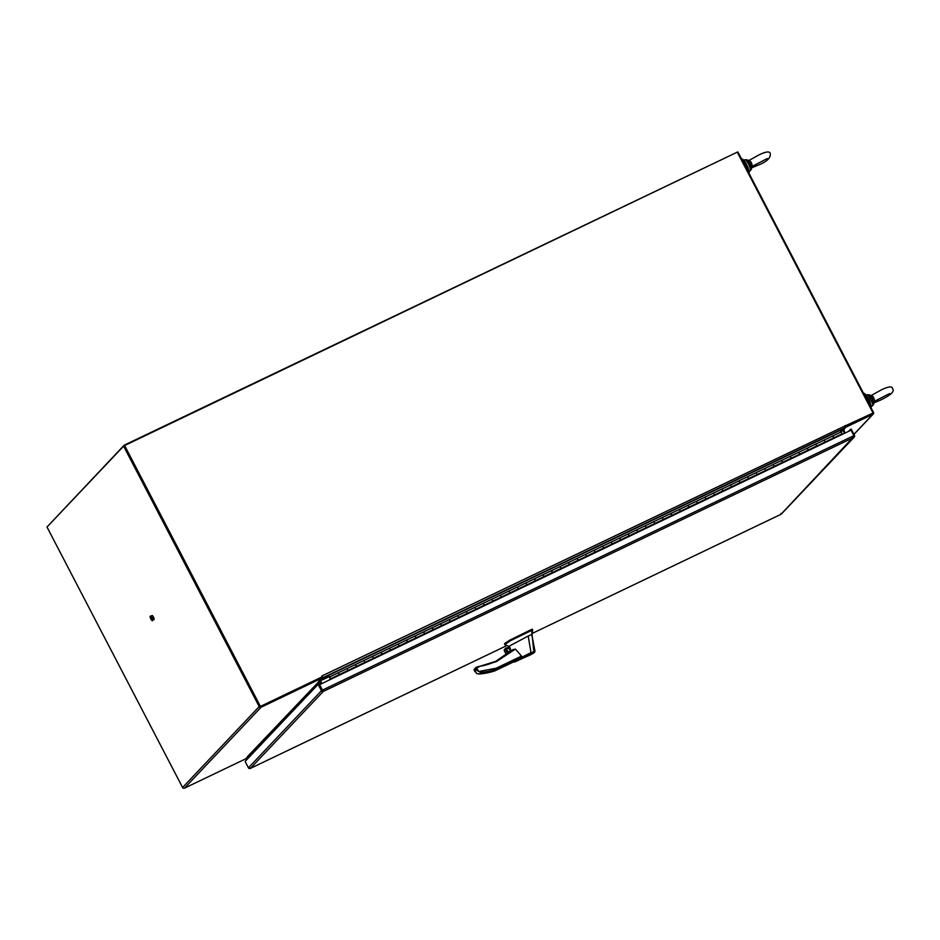 <?xml version="1.0" encoding="UTF-8"?>
<svg xmlns="http://www.w3.org/2000/svg" width="940" height="940" viewBox="0 0 940 940"><rect width="100%" height="100%" fill="white"/><g stroke="black" fill="none" stroke-linecap="round" stroke-linejoin="round"><path stroke-width="1.41" d="M123.598 446.136L259.193 706.598L182.583 787.497L47 527.035L123.598 446.136L124.409 445.748L260.004 706.21M182.583 787.497A1.41 1.339 43.4 0 0 184.451 788.167L245.599 758.886M260.627 706.434L322.021 677.035L322.455 677.857L261.062 707.256A1.41 1.339 -136.6 0 1 259.193 706.598M248.101 756.383L245.645 758.98M247.784 756.289L322.455 677.857M318.754 681.206L320.763 684.097M319.377 681.43L248.242 756.559L247.62 756.336M248.242 756.559L248.771 757.57M737.324 152.245L737.888 151.975L873.471 412.437A1.41 1.339 -136.6 0 1 872.896 414.27L845.601 427.336L845.178 426.513L872.602 413.341M844.473 433.305L842.922 430.027L845.248 427.571L844.907 425.996L321.891 675.977L322.22 676.812L260.415 706.41L124.621 445.537L737.277 152.151L873.084 413.024L845.142 426.537M845.601 427.336L843.627 429.991M845.025 433.035L843.838 429.756M747.1 169.682A7.414 2.186 -115.6 0 0 745.373 165.381A7.414 2.186 -115.6 0 0 742.988 161.774M741.402 158.719A8.66 2.55 64.4 0 1 746.618 164.629A8.66 2.55 64.4 0 1 749.074 173.465M742.142 160.153A8.66 2.55 64.4 0 1 747.946 171.303M150.941 617.756L151.845 619.26L150.941 617.756M150.623 615.947L150.024 616.581L150.823 619.014L152.233 620.823L152.832 620.189L150.623 615.947L152.022 617.745M152.233 620.823L154.231 619.202L153.525 617.075L152.292 617.662L152.832 620.189M153.525 617.075L152.292 615.489L151.07 616.076M152.997 619.801L154.231 619.202M347.353 670.749L330.61 678.762L328.671 676.036L327.19 677.611L328.436 675.437L330.328 678.222L329.164 680.078M338.846 673.393L339.105 674.709L338.846 673.393M824.732 442.153L816.261 446.336L825.003 442.023L824.274 440.049L832.805 435.96L833.275 436.63L832.805 435.96L841.323 431.883L842.052 433.857L833.545 437.934L833.275 436.63L833.533 437.934L825.038 442L824.274 440.049L815.755 444.127L816.226 444.796L815.755 444.127L807.225 448.204L807.707 448.873L807.225 448.204L798.706 452.293L799.176 452.963L798.706 452.293L790.176 456.37L790.658 457.04L790.176 456.37L781.657 460.459L782.127 461.117L781.657 460.459L773.127 464.536L773.608 465.206L773.127 464.536L764.608 468.613L765.078 469.283L764.608 468.613L756.077 472.703L756.559 473.372L756.077 472.703L747.559 476.78L748.029 477.45L747.559 476.78L739.028 480.869L739.51 481.538L739.028 480.869L730.509 484.946L730.979 485.616L730.509 484.946L721.979 489.035L722.461 489.693L721.979 489.035L713.46 493.112L713.93 493.782L713.46 493.112L704.941 497.19L705.411 497.859L704.941 497.19L696.411 501.279L696.881 501.948L696.411 501.279L687.892 505.356L688.362 506.026L687.892 505.356L679.361 509.445L679.832 510.103L679.361 509.445L670.843 513.522L671.313 514.192L670.843 513.522L662.312 517.599L662.782 518.269L662.312 517.599L653.793 521.688L654.264 522.358L653.793 521.688L645.263 525.765L645.733 526.435L645.263 525.765L636.744 529.855L637.214 530.524L636.744 529.855L628.214 533.932L628.684 534.601L628.214 533.932L619.695 538.021L620.165 538.679L619.695 538.021L611.164 542.098L611.635 542.768L611.164 542.098L602.646 546.175L603.116 546.845L602.646 546.175L594.115 550.264L594.585 550.934L594.115 550.264L585.596 554.341L586.067 555.011L585.596 554.341L577.066 558.431L577.536 559.1L577.066 558.431L568.547 562.508L569.017 563.178L568.547 562.508L560.017 566.597L560.487 567.255L560.017 566.597L551.498 570.674L551.968 571.344L551.498 570.674L542.968 574.751L543.438 575.421L542.968 574.751L534.449 578.84L534.919 579.51L534.449 578.84L525.918 582.918L526.388 583.587L525.918 582.918L517.399 587.006L517.87 587.664L517.399 587.006L508.869 591.084L509.339 591.754L508.869 591.084L500.35 595.161L500.82 595.831L500.35 595.161L491.82 599.25L492.29 599.92L491.82 599.25L483.301 603.327L483.771 603.997L483.301 603.327L474.771 607.416L475.24 608.086L474.771 607.416L466.252 611.493L466.722 612.163L466.252 611.493L457.721 615.582L458.191 616.241L457.721 615.582L449.203 619.66L449.673 620.33L449.203 619.66L440.672 623.737L441.142 624.407L440.672 623.737L432.153 627.826L432.623 628.496L432.153 627.826L423.623 631.903L424.093 632.573L423.623 631.903L415.104 635.992L415.574 636.662L415.104 635.992L406.573 640.07L407.044 640.739L406.573 640.07L398.055 644.159L398.525 644.817L398.055 644.159L389.524 648.236L389.994 648.905L389.524 648.236L381.005 652.313L381.476 652.983L381.005 652.313L372.475 656.402L372.945 657.072L372.475 656.402L363.956 660.479L364.426 661.149L363.956 660.479L355.426 664.568L355.896 665.226L355.426 664.568L346.907 668.645L347.377 669.315L346.907 668.645L329.858 676.812M330.61 678.762L329.541 679.902M841.782 433.986L841.006 434.962M833.557 437.911L841.841 434.092M816.508 446.077L816.226 444.796L816.484 446.101L807.989 450.166L807.707 448.873L807.954 450.178L799.447 454.255L799.176 452.963L799.435 454.267M790.634 458.473L807.742 450.424M790.94 458.321L790.658 457.04L790.904 458.344L782.397 462.421L782.127 461.117L782.409 462.41L773.89 466.487L773.608 465.206L773.855 466.51L765.348 470.588L765.078 469.283L765.336 470.599L756.841 474.653L756.559 473.372L756.806 474.677L748.299 478.754L748.029 477.45L748.287 478.754L739.792 482.819L739.51 481.538L739.757 482.843L731.25 486.92L730.979 485.616L731.238 486.92L722.743 490.986L722.461 489.693L722.707 491.009L714.2 495.075L713.93 493.782L714.189 495.086M782.409 462.41L790.693 458.591M765.36 470.576L773.644 466.757M748.311 478.73L756.594 474.912M731.261 486.897L739.545 483.078M705.388 499.305L722.496 491.244M705.693 499.152L705.411 497.859L705.658 499.175L697.151 503.241L696.881 501.948L697.163 503.229L688.644 507.306L688.362 506.026L688.609 507.33L680.102 511.407L679.832 510.103L680.09 511.419L671.595 515.472L671.313 514.192L671.289 515.625M697.163 503.229L705.447 499.41M680.114 511.395L688.397 507.577M654.24 523.792L663.064 519.562L662.782 518.269L662.817 519.82L671.348 515.743M654.545 523.639L654.264 522.358L654.51 523.662L646.003 527.74L645.733 526.435L646.015 527.716L637.496 531.805L637.214 530.524L637.461 531.829L628.954 535.906M646.015 527.716L654.299 523.897M628.942 535.906L628.684 534.601L628.719 536.153L637.25 532.063M620.141 540.124L620.165 538.679L620.412 539.995L611.905 544.06L611.635 542.768L611.917 544.048L603.398 548.138L603.116 546.845L603.363 548.161L594.856 552.226L594.585 550.934L594.867 552.215L586.348 556.292L586.067 555.011L586.043 556.457M611.917 544.048L620.2 540.23M594.867 552.215L603.151 548.396M586.313 556.316L577.806 560.393L577.536 559.1L577.571 560.639L586.102 556.562M568.994 564.611L569.017 563.178L569.264 564.482L577.818 560.381M569.264 564.482L560.757 568.559L560.487 567.255L560.522 568.806L569.053 564.729M551.945 572.777L551.968 571.344L552.215 572.648L543.708 576.725M543.696 576.737L543.438 575.421L543.473 576.972L552.003 572.883M534.895 580.944L534.919 579.51L535.165 580.814L526.659 584.891L526.388 583.587L526.67 584.868L518.152 588.957L517.87 587.664L518.116 588.981L509.609 593.046L509.339 591.754L509.598 593.058M526.67 584.868L534.954 581.049M500.797 597.276L517.905 589.216M501.102 597.123L500.82 595.831L501.067 597.147L492.56 601.212L492.29 599.92L492.548 601.224M483.748 605.442L500.856 597.382M484.053 605.278L483.771 603.997L484.018 605.301L475.511 609.379L475.24 608.086L475.499 609.39M466.698 613.597L483.806 605.548M467.004 613.444L466.722 612.163L466.969 613.468L458.462 617.545L458.191 616.241L458.45 617.557M449.649 621.763L466.757 613.714M449.954 621.61L449.673 620.33L449.919 621.634L441.412 625.711M441.401 625.723L441.142 624.407L441.177 625.958L449.708 621.88M432.6 629.929L432.623 628.496L432.87 629.8L424.363 633.877L424.093 632.573L424.351 633.877L415.856 637.943L415.574 636.662L415.551 638.096M424.375 633.854L432.659 630.035M398.501 646.262L407.326 642.02L407.044 640.739L407.079 642.29L415.609 638.201M398.807 646.109L398.525 644.817L398.772 646.133L390.264 650.198L389.994 648.905L390.253 650.21L381.757 654.275L381.476 652.983L381.722 654.299L373.215 658.364L372.945 657.072L373.204 658.376M390.276 650.186L398.56 646.368M364.403 662.594L381.511 654.534M364.708 662.43L364.426 661.149L364.673 662.453L356.166 666.53L355.896 665.226L356.178 666.519L347.659 670.596L347.377 669.315L347.624 670.62L339.117 674.697M356.178 666.519L364.462 662.7M328.436 675.437L839.914 430.508L841.323 431.883M329.259 676.612L327.19 677.611M322.843 691.241L322.432 691.488A1.41 1.339 -136.6 0 1 321.433 690.724L318.108 684.343L318.919 683.956L322.244 690.336L319.6 684.649L323.196 691.499L250.404 768.38L506.895 645.557L250.299 768.438M850.782 430.285L850.359 429.463L851.17 429.075L854.495 435.455A1.41 1.339 -136.6 0 1 854.531 436.677L853.826 437.394L853.884 435.631L851.041 430.168L319.6 684.649M780.964 513.499L781.023 514.286L781.528 513.78M854.237 436.524L853.826 437.394L323.196 691.499L322.244 690.336L322.432 691.488M318.108 684.343L245.105 761.435L248.43 767.827A1.41 1.339 43.4 0 0 249.417 768.591L250.393 768.38L249.523 767.98M853.966 436.395L781.023 514.286L531.993 633.536L781.058 514.274M850.359 429.463L848.585 431.343M513.71 649.329L511.419 650.433L515.402 649.093L496.238 661.689L475.922 667.459M511.783 650.832L511.231 650.55A63.474 60.266 -136.6 0 1 495.873 661.29L496.238 661.689M507.048 648.788A1.857 1.763 -136.6 0 1 509.703 651.303M531.746 634.7L532.639 629.894L510.338 640.775L504.757 644.675L509.045 646.45M532.745 630L531.711 629.365L509.974 640.07L504.839 643.371L505.203 644.064M507.906 651.561L509.539 651.549C511.149 649.305 510.538 648.13 507.706 648.013L506.707 649.27M507.823 651.42A1.857 1.763 43.4 0 0 510.009 648.776A1.857 1.763 43.4 0 0 506.801 649.446M526.846 655.944L532.816 653.089L526.764 656.12M532.393 653.3L527.281 655.744L532.381 652.983M514.086 661.678C512.653 661.995 512.958 661.654 514.979 660.691L531.018 652.607L528.174 636.051L509.116 646.203M515.402 649.093L521.512 656.085L519.08 658.352C513.052 661.231 511.419 662.923 517.505 659.998M505.838 648.6L509.621 646.497L510.961 650.985M528.468 655.333L516.871 661.043C510.667 663.91 517.306 660.068 519.103 659.293L533.814 651.549L531.605 630.27M528.174 636.051L531.735 634.488M478.613 666.507A63.474 60.266 -136.6 0 0 495.838 661.302L475.711 667.6L476.721 667.952L475.863 667.494L476.721 667.952L475.628 668.258L476.333 669.609L478.566 671.524L496.132 668.246L496.297 669.257L494.734 670.902L494.182 670.302M531.159 653.218L535.013 651.361L531.758 634.559M513.17 661.784L514.45 662.077L530.971 654.581C534.696 652.442 535.565 651.643 533.615 652.16M528.844 655.673L535.013 651.361M504.956 644.335L504.592 643.63L504.768 644.699M477.52 666.718L478.801 666.954L476.721 667.952L478.578 671.501L481.292 672.359A73.191 69.49 43.4 0 0 496.297 669.257L519.08 658.352M504.287 650.656L506.413 654.757L504.193 650.045L504.38 650.809L505.532 649.587L506.026 647.989L508.458 653.089M507.976 653.488L505.849 648.071M513.287 662.019L494.734 670.902A73.191 69.49 -136.6 0 1 479.729 674.015L476.615 673.569L474.312 669.139M474.065 669.903L475.711 667.6L474.054 669.962L475.041 671.853L476.333 669.609M481.292 672.359L479.247 674.074L494.71 670.925L513.299 662.03M863.425 393.143A8.66 2.55 64.4 0 1 868.642 399.054A8.66 2.55 64.4 0 1 871.098 407.878M864.177 394.577A8.66 2.55 64.4 0 1 869.97 405.716M869.136 404.094A7.414 2.186 -115.6 0 0 867.397 399.805A7.414 2.186 -115.6 0 0 865.011 396.198M47.576 526.423L124.139 445.231L737.03 152.268M124.573 446.054L124.139 445.231M248.172 756.453L246.045 758.557M873.084 413.024L844.907 425.996M845.377 426.29L845.025 425.609M124.621 445.537L260.415 706.41M322.22 676.812L260.216 706.633M322.255 676.271L322.608 677.846L320.281 680.302L321.832 683.591M751.283 162.385L752.364 165.922L751.495 166.58L749.721 163.384L751.283 162.385L749.403 160.235L747.37 160.341L749.403 160.246M751.495 166.58L751.142 167.602L752.364 165.922M752.294 166.216L751.189 169.505A5.64 1.668 -115.6 0 0 751.142 167.602L750.238 168.425L748.593 163.995L746.09 160.47L749.721 163.384L748.381 160.599M750.778 167.978L749.721 163.384L748.593 163.995M748.569 160.517L746.525 159.765A5.64 1.668 -115.6 0 1 747.37 160.341L746.795 160.317M870.722 395.587L871.732 395.235L870.722 395.587L873.836 401.568L874.693 400.922L873.613 397.385L871.732 395.235L881.426 389.818C888.864 386.34 892.589 386.023 892.612 388.866C894.821 391.522 890.556 395.364 879.828 400.405L874.094 402.79M870.898 395.517L868.854 394.765A5.64 1.668 64.4 0 1 869.7 395.329L868.431 395.458L872.567 403.413L873.119 402.978L872.05 398.372L873.613 397.385M874.693 400.922L873.471 402.59L873.836 401.568M869.124 395.305L872.05 398.372L870.922 398.995M874.588 401.31L873.519 404.505A5.64 1.668 64.4 0 0 873.471 402.59L873.119 402.978M184.451 788.167L261.062 707.256M872.896 414.27L853.908 434.327M628.966 535.882L620.447 539.971M560.769 568.547L552.25 572.625M543.72 576.714L535.201 580.791M441.424 625.699L432.905 629.777M853.884 435.631L322.444 690.125M321.433 690.724L248.43 767.827M532.287 629.189L532.639 629.894M496.132 668.246L521.512 656.085M510.338 640.775L509.974 640.07M532.075 630.07L531.711 629.365M506.037 647.977L508.622 652.948L506.026 647.989M505.532 649.587L507.694 653.735M322.608 677.846L845.248 427.571M320.281 680.302L326.932 677.117M840.572 431.143L842.922 430.027M843.039 430.555L840.971 431.542M327.179 677.587L320.399 680.83M743.693 160.258L744.586 159.835A6.181 1.821 64.4 0 1 746.09 160.47M750.238 168.425A6.181 1.821 64.4 0 1 749.92 170.986L749.027 171.409M868.431 395.458A6.181 1.821 -115.6 0 0 866.915 394.823L868.854 394.765M871.145 406.515L872.25 405.974A6.181 1.821 -115.6 0 0 872.567 403.413M873.284 413.988L853.943 434.409M663.053 519.573L671.559 515.496M407.314 642.043L415.821 637.966M781.352 514.062L854.249 437.065M495.85 661.29L511.395 650.433M505.755 648.165L504.474 649.516M751.765 167.802L757.499 165.405C766.523 161.95 770.788 158.096 770.283 153.878C770.13 151.046 766.394 151.363 759.085 154.83L749.403 160.235M752.247 166.333L767.298 158.554M751.189 169.505L749.92 170.986M746.525 159.765L744.586 159.835M866.163 395.188L866.915 394.823M874.623 401.215L889.639 393.543M872.25 405.974L873.519 404.505"/></g></svg>
